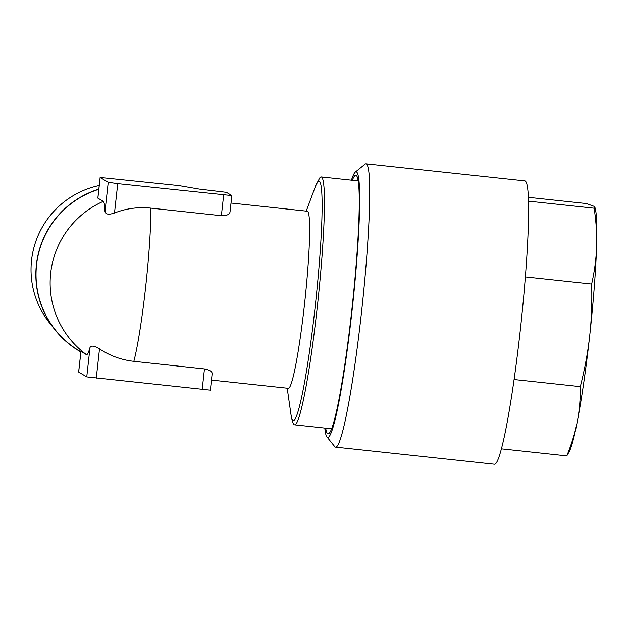 <?xml version="1.0" encoding="UTF-8"?>
<svg xmlns="http://www.w3.org/2000/svg" width="628" height="628" viewBox="0 0 628 628"><rect width="100%" height="100%" fill="white"/><g stroke="black" fill="none" stroke-linecap="round" stroke-linejoin="round"><path stroke-width="0.94" d="M352.324 180.236A130.027 10.417 96.1 0 1 356.618 175.746A130.027 10.417 96.1 0 1 358.886 187.442A130.027 10.417 96.1 0 1 349.741 328.059A130.027 10.417 96.1 0 1 328.939 433.469A130.027 10.417 96.1 0 1 325.689 428.17M596.6 246.521A124.682 9.993 -83.9 0 0 595.438 209.446L594.92 207.248L594.135 208.206C596.207 221.872 597.024 234.644 596.6 246.521C596.247 258.406 594.598 270.911 591.655 284.044C592.165 302.445 591.513 319.676 589.7 335.745C587.965 351.821 584.841 368.785 580.327 386.644C580.445 399.149 579.424 410.822 577.265 421.663C575.185 432.519 571.692 443.925 566.786 455.897L569.463 451.257A124.682 9.993 -83.9 0 0 577.265 421.663A124.682 9.993 -83.9 0 0 589.7 335.745A124.682 9.993 -83.9 0 0 596.6 246.521M528.384 197.325L586.317 203.543L593.931 206.274L594.92 207.248M324.809 428.076A133.583 10.707 -83.9 0 0 326.866 436.821L334.693 446.587A142.493 11.422 -83.9 0 0 335.556 447.144L494.424 464.21A142.493 11.422 -83.9 0 0 517.496 353.917A142.493 11.422 -83.9 0 0 528.211 194.233A142.493 11.422 -83.9 0 0 524.867 180.856L365.991 163.79A142.493 11.422 -83.9 0 0 365.025 164.151L355.307 172.033A133.583 10.707 -83.9 0 0 351.437 180.142M335.556 447.144A142.493 11.422 -83.9 0 0 358.619 336.851A142.493 11.422 -83.9 0 0 369.335 177.167A142.493 11.422 -83.9 0 0 365.991 163.79M326.866 436.821A133.583 10.707 -83.9 0 0 352.591 305.663A133.583 10.707 -83.9 0 0 355.307 172.033M99.24 185.511A85.855 85.518 120.8 0 0 49.573 322.965L55.123 329.951A89.231 88.886 120.8 0 0 80.863 351.955M98.839 189.138A89.231 88.886 120.8 0 0 55.123 329.951M231.018 203.032L307.327 211.228A89.058 7.136 96.1 0 1 307.579 211.314A89.058 7.136 96.1 0 1 304.737 302.17A89.058 7.136 96.1 0 1 288.299 388.324L211.471 380.073M100.127 177.426L178.917 185.582L199.264 189.083L226.418 192.333L231.842 195.575L117.75 183.619L108.244 182.269L100.127 177.426L97.842 198.103L103.267 201.36A77.126 6.178 96.1 0 1 105.002 211.628C105.685 214.454 108.856 214.909 114.508 212.978A77.126 76.828 -59.2 0 1 150.767 208.111L221.378 215.694C226.912 215.734 229.793 214.431 230.021 211.777M210.356 390.192L212.123 373.927C212.437 371.674 209.885 370.002 204.461 368.919L133.85 361.328A77.126 76.828 -59.2 0 1 99.499 348.878C94.404 345.753 91.241 345.306 90 347.527A77.126 6.178 96.1 0 1 86.35 354.584L80.926 351.358L78.641 372.035L86.758 376.886L210.333 390.161M80.879 351.79L79.246 350.817A89.058 88.713 -59.2 0 1 98.816 189.334M321.567 177.018A124.682 9.993 -83.9 0 0 321.214 176.892A124.682 9.993 -83.9 0 0 319.699 177.952L315.515 186.178A120.388 9.648 96.1 0 1 319.33 181.092A120.388 9.648 96.1 0 1 313.403 322.031A120.388 9.648 96.1 0 1 290.992 414.543C291.824 419.292 292.601 422.267 293.323 423.476A124.682 9.993 -83.9 0 0 294.226 424.709A124.682 9.993 -83.9 0 0 294.579 424.826A124.682 9.993 -83.9 0 0 317.587 304.211A124.682 9.993 -83.9 0 0 321.567 177.018M528.525 201.156L594.135 208.206M501.364 448.863L566.786 455.897M514.081 379.524L580.327 386.644M525.385 276.924L591.655 284.044M150.767 208.111A89.058 7.136 96.1 0 1 133.85 361.328M86.35 354.584A89.058 88.713 -59.2 0 1 103.267 201.36M80.957 351.366L78.673 372.066M90 347.527L86.758 376.886M204.461 368.919L202.177 389.611M99.499 348.878L96.265 378.237M100.158 177.449L97.874 198.15M108.244 182.269L105.002 211.628M117.75 183.619L114.508 212.978M223.662 195.002L221.378 215.694M287.208 388.214L290.992 414.543M306.236 211.11L315.515 186.178M358.203 180.864L321.214 176.892M331.568 428.806L294.579 424.826M231.842 195.575L230.013 212.123"/></g></svg>
